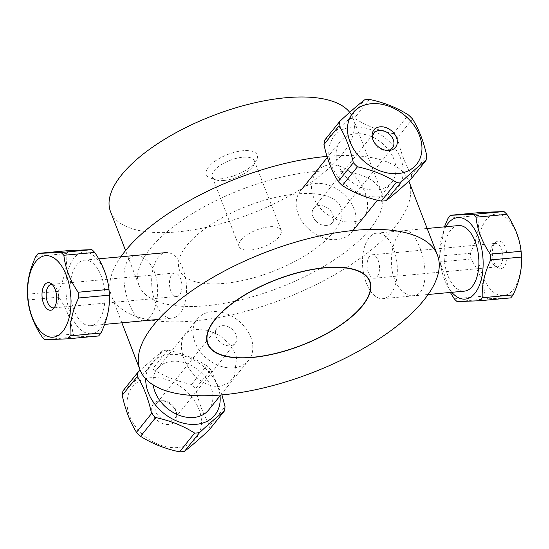 <?xml version="1.0" encoding="UTF-8"?>
<svg xmlns="http://www.w3.org/2000/svg" width="549" height="549" viewBox="0 0 549 549"><rect width="100%" height="100%" fill="white"/><g stroke="black" fill="none" stroke-linecap="round" stroke-linejoin="round"><path stroke-width="0.41" stroke-dasharray="2.75 2.06" d="M349.699 112.339A129.935 52.635 -21.1 0 1 352.959 118.028A129.935 52.635 -21.1 0 1 304.544 186.742A129.935 52.635 -21.1 0 1 177.787 231.856A129.935 52.635 -21.1 0 1 110.514 211.578M220.41 178.885A27.285 11.055 158.9 0 0 256.314 160.569A27.285 11.055 158.9 0 0 227.753 154.489A27.285 11.055 158.9 0 0 210.679 178.178A27.285 11.055 158.9 0 0 220.41 178.885M235.226 301.14A129.935 52.635 -21.1 0 1 206.3 305.738A129.935 52.635 -21.1 0 1 139.021 285.466A129.935 52.635 -21.1 0 1 241.299 189.583A129.935 52.635 -21.1 0 1 381.466 191.917A129.935 52.635 -21.1 0 1 320.726 268.145M320.369 268.351A129.935 52.635 -21.1 0 1 235.624 301.051M223.951 180.484A22.523 9.12 -21.1 0 1 215.922 179.907A22.523 9.12 -21.1 0 1 212.291 176.97A22.523 9.12 -21.1 0 1 230.017 160.349A22.523 9.12 -21.1 0 1 254.311 160.754A22.523 9.12 -21.1 0 1 253.59 165.366A22.523 9.12 -21.1 0 1 223.951 180.484M345.836 267.987A159.388 64.569 -21.1 0 1 194.072 320.939A159.388 64.569 -21.1 0 1 111.543 296.069A159.388 64.569 -21.1 0 1 120.862 256.781M327.053 156.383A159.388 64.569 -21.1 0 1 408.861 181.095M408.943 181.314A159.388 64.569 -21.1 0 1 346.103 267.816M208.297 330.436L197.324 329.373C164.824 330.354 187.182 388.287 219.326 386.386L228.089 383.38L234.361 376.703L236.598 357.818M236.55 357.625L235.397 353.975L229.393 343.9L220.183 335.782L208.558 330.505M128.322 259.622C135.383 250.522 149.218 257.522 154.475 272.174C160.329 286.324 157.542 307.941 150.323 316.636C136.763 337.347 114.412 279.338 128.322 259.622M329.675 164.878C361.818 162.978 384.176 220.911 351.676 221.892C337.134 223.436 318.715 211.797 313.603 197.29C307.591 182.961 315.009 166.011 329.675 164.878M398.677 234.629C391.458 243.324 388.671 264.947 394.525 279.098C399.782 293.749 413.617 300.742 420.678 291.643C434.588 271.872 412.237 213.938 398.677 234.629M250.783 250.015A22.523 9.12 -21.1 0 1 239.117 246.501A22.523 9.12 -21.1 0 1 247.51 234.588A22.523 9.12 -21.1 0 1 269.484 226.771A22.523 9.12 -21.1 0 1 281.143 230.285A22.523 9.12 -21.1 0 1 272.75 242.198A22.523 9.12 -21.1 0 1 250.783 250.015M296.206 193.989A86.625 35.088 158.9 0 0 178.638 266.924A86.625 35.088 158.9 0 0 305.882 255.161A86.625 35.088 158.9 0 0 296.206 193.989M54.317 307.708A11.783 6.176 -95.3 0 0 55.586 306.932A11.783 6.176 -95.3 0 0 58.565 295.925A11.783 6.176 -95.3 0 0 53.562 285A11.783 6.176 -95.3 0 0 52.169 284.471M66.093 293.749A40.921 21.445 -95.3 0 0 90.063 333.71A40.921 21.445 -95.3 0 0 109.141 294.518A40.921 21.445 -95.3 0 0 85.013 252.121A40.921 21.445 -95.3 0 0 66.093 293.749M98.573 335.981L75.865 336.866A48.429 25.378 84.7 0 1 73.01 334.087C71.624 321.453 66.875 309.135 58.75 297.126A48.429 25.378 84.7 0 1 58.304 291.354C64.487 278.432 67.301 265.819 66.752 253.514A48.429 25.378 84.7 0 1 69.153 250.529M70.286 293.591A32.919 17.245 84.7 0 1 84.512 260.137A32.919 17.245 84.7 0 1 104.715 291.327A32.919 17.245 84.7 0 1 90.571 325.694A32.919 17.245 84.7 0 1 70.286 293.591M151.833 286.05A32.919 17.245 84.7 0 1 166.059 252.602A32.919 17.245 84.7 0 1 186.262 283.792A32.919 17.245 84.7 0 1 172.118 318.152A32.919 17.245 84.7 0 1 151.833 286.05M75.865 336.866L45.011 339.721M42.156 336.935L73.01 334.087M58.75 297.126L27.896 299.98M27.45 294.209L58.304 291.354M66.752 253.514L35.898 256.369M181.87 284.526A11.783 6.176 -95.3 0 0 174.616 273.038A11.783 6.176 -95.3 0 0 169.524 285.006A11.783 6.176 -95.3 0 0 176.785 296.494A11.783 6.176 -95.3 0 0 181.87 284.526M221.947 394.882L210.782 369.751L195.677 388.527C198.779 402.891 203.535 415.209 209.938 425.482L225.042 406.706M123.017 390.813C129.598 385.721 137.826 378.584 147.708 369.395A48.429 36.282 -141.2 0 1 152.615 368.942C163.952 376.168 176.936 381.342 191.567 384.472A48.429 36.282 -141.2 0 1 195.677 388.527M191.567 384.472L206.671 365.703C195.341 358.476 182.35 353.295 167.72 350.166A48.429 36.282 38.8 0 0 162.813 350.619L140.139 370.17M210.782 369.751A48.429 36.282 38.8 0 0 206.671 365.703M127.478 397.956A40.921 30.662 38.8 0 0 159.69 444.896A40.921 30.662 38.8 0 0 201.339 425.379A40.921 30.662 38.8 0 0 168.859 380.375A40.921 30.662 38.8 0 0 127.478 397.956M209.938 425.482A48.429 36.282 -141.2 0 1 209.128 429.984M176.737 417.604A13.862 10.383 38.8 0 0 176.703 413.932A13.862 10.383 38.8 0 0 160.349 400.77A13.862 10.383 38.8 0 0 151.826 411.228A13.862 10.383 38.8 0 0 164.316 424.061A13.862 10.383 38.8 0 0 176.737 417.604M176.359 415.003A11.783 8.825 -141.2 0 1 174.946 418.16A11.783 8.825 -141.2 0 1 160.233 417.652A11.783 8.825 -141.2 0 1 156.589 403.391A11.783 8.825 -141.2 0 1 162.429 400.695A11.783 8.825 -141.2 0 1 176.332 411.874A11.783 8.825 -141.2 0 1 176.359 415.003M145.76 378.927A40.921 30.662 -141.2 0 1 146.185 374.713A40.921 30.662 -141.2 0 1 184.087 355.992A40.921 30.662 -141.2 0 1 220.039 395.829M208.62 410.021A32.919 24.664 38.8 0 0 198.436 370.177A32.919 24.664 38.8 0 0 157.33 368.756A32.919 24.664 38.8 0 0 153.384 377.588A32.919 24.664 38.8 0 0 153.253 385M221.508 312.333A32.919 24.664 38.8 0 0 197.249 319.141A32.919 24.664 38.8 0 0 193.303 327.966A32.919 24.664 38.8 0 0 212.683 362.615A32.919 24.664 38.8 0 0 248.539 360.405A32.919 24.664 38.8 0 0 250.385 357.639M250.474 357.468A32.919 24.664 38.8 0 0 221.727 312.381M167.72 350.166L152.615 368.942M147.708 369.395L162.813 350.619M215.537 331.527A11.783 8.825 -141.2 0 1 216.951 328.364A11.783 8.825 -141.2 0 1 229.784 327.575A11.783 8.825 -141.2 0 1 236.722 339.975A11.783 8.825 -141.2 0 1 235.308 343.132A11.783 8.825 -141.2 0 1 222.475 343.921A11.783 8.825 -141.2 0 1 215.537 331.527M510.7 297.887L487.992 298.766L457.132 301.621M444.436 226.867L439.577 256.108A48.429 25.378 -95.3 0 0 440.024 261.88L450.338 292.439M451.806 292.301A40.921 21.445 84.7 0 1 445.747 226.744M458.429 225.57A32.919 17.245 -95.3 0 0 444.285 259.938A32.919 17.245 -95.3 0 0 464.488 291.128M370.39 290.908A32.919 17.245 -95.3 0 0 382.941 298.663A32.919 17.245 -95.3 0 0 397.263 273.285A32.919 17.245 -95.3 0 0 386.331 237.141A32.919 17.245 -95.3 0 0 376.882 233.112A32.919 17.245 -95.3 0 0 363.63 273.683M363.713 274.102A32.919 17.245 -95.3 0 0 370.163 290.565M507.64 219.078A40.921 21.445 -95.3 0 0 479.27 236.228A40.921 21.445 -95.3 0 0 492.906 291.67A40.921 21.445 -95.3 0 0 520.054 273.409A40.921 21.445 -95.3 0 0 507.64 219.078M487.992 298.766A48.429 25.378 84.7 0 1 485.138 295.986C483.751 283.359 478.996 271.034 470.877 259.032A48.429 25.378 84.7 0 1 470.431 253.261C476.614 240.332 479.428 227.718 478.879 215.421A48.429 25.378 84.7 0 1 481.281 212.429M496.962 266.924A13.862 7.261 -95.3 0 0 498.286 267.96A13.862 7.261 -95.3 0 0 506.892 254.153A13.862 7.261 -95.3 0 0 495.905 242.157A13.862 7.261 -95.3 0 0 492.343 254.187A13.862 7.261 -95.3 0 0 496.962 266.924M494.313 265.387A11.783 6.176 84.7 0 1 490.387 254.564A11.783 6.176 84.7 0 1 493.414 244.339A11.783 6.176 84.7 0 1 495.527 243.372A11.783 6.176 84.7 0 1 502.754 254.53A11.783 6.176 84.7 0 1 497.696 266.835A11.783 6.176 84.7 0 1 495.438 266.265A11.783 6.176 84.7 0 1 494.313 265.387M454.284 298.841L485.138 295.986M478.879 215.421L448.025 218.269M439.577 256.108L470.431 253.261M470.877 259.032L440.024 261.88M375.598 256.211A11.783 6.176 84.7 0 1 379.51 269.147A11.783 6.176 84.7 0 1 374.384 278.233A11.783 6.176 84.7 0 1 371.007 276.792A11.783 6.176 84.7 0 1 367.096 263.849A11.783 6.176 84.7 0 1 372.215 254.77A11.783 6.176 84.7 0 1 375.598 256.211M412.532 118.996L397.428 137.765C400.53 152.135 405.286 164.453 411.688 174.726L426.793 155.95M411.688 174.726A48.429 36.282 -141.2 0 1 410.878 179.228M372.545 138.41A11.783 8.825 38.8 0 0 372.668 139.391A11.783 8.825 38.8 0 0 386.571 150.577A11.783 8.825 38.8 0 0 387.553 150.488M324.768 140.057C331.349 134.965 339.577 127.821 349.459 118.639A48.429 36.282 -141.2 0 1 354.366 118.179C365.703 125.412 378.686 130.587 393.317 133.716A48.429 36.282 -141.2 0 1 397.428 137.765M391.039 143.392A40.921 30.662 38.8 0 0 337.717 132.659A40.921 30.662 38.8 0 0 342.7 182.11A40.921 30.662 38.8 0 0 394.333 191.093A40.921 30.662 38.8 0 0 391.039 143.392M347.263 178.151A32.919 24.664 -141.2 0 1 340.38 141.244A32.919 24.664 -141.2 0 1 381.486 142.665A32.919 24.664 -141.2 0 1 391.67 182.508A32.919 24.664 -141.2 0 1 347.263 178.151M307.344 227.766A32.919 24.664 -141.2 0 1 300.461 190.86A32.919 24.664 -141.2 0 1 341.567 192.28A32.919 24.664 -141.2 0 1 351.751 232.131A32.919 24.664 -141.2 0 1 307.344 227.766M393.317 133.716L408.429 114.947M349.459 118.639L364.563 99.863M369.47 99.41L354.366 118.179M316.155 221.343A11.783 8.825 38.8 0 0 332.049 222.901A11.783 8.825 38.8 0 0 329.578 209.691A11.783 8.825 38.8 0 0 313.692 208.133A11.783 8.825 38.8 0 0 316.155 221.343M381.466 191.917L352.959 118.028M139.021 285.466L125.563 250.577M253.59 165.366L256.314 160.569M215.922 179.907L210.679 178.178M121.857 322.798L111.543 296.069M281.143 230.285L254.311 160.754M239.117 246.501L212.291 176.97M53.562 285L50.714 283.311M55.586 306.932L53.095 309.114M90.571 325.694L104.564 324.397M158.421 319.422L172.118 318.152M84.512 260.137L98.662 258.833M174.616 273.038L51.304 284.437M176.785 296.494L53.473 307.9M162.429 400.695L160.349 400.77M176.332 411.874L176.703 413.932M220.719 394.992L248.539 360.405M157.33 368.756L197.249 319.141M216.951 328.364L207.117 340.593M206.836 340.943L156.589 403.391M235.308 343.132L225.015 355.937M224.857 356.129L174.946 418.16M427.143 228.466L376.882 233.112M428.138 294.49L382.941 298.663M495.438 266.265L498.286 267.96M493.414 244.339L495.905 242.157M374.384 278.233L497.696 266.835M372.215 254.77L495.527 243.372M386.571 150.577L388.651 150.495M372.668 139.391L372.297 137.339M340.38 141.244L327.376 157.405M391.67 182.508L377.444 200.2M353.055 230.511L351.751 232.131M332.049 222.901L392.411 147.873M313.692 208.133L374.054 133.105"/><path stroke-width="0.82" d="M125.563 250.577L110.514 211.578A129.935 52.635 -21.1 0 1 205.34 118.673A129.935 52.635 -21.1 0 1 349.699 112.339M320.726 268.145A129.935 52.635 -21.1 0 1 320.369 268.351M235.624 301.051A129.935 52.635 -21.1 0 1 235.226 301.14M120.862 256.781A159.388 64.569 -21.1 0 1 327.053 156.383M408.861 181.095A159.388 64.569 -21.1 0 1 408.943 181.314L437.457 255.196A159.388 64.569 -21.1 0 1 378.069 339.495A159.388 64.569 -21.1 0 1 222.578 394.827A159.388 64.569 -21.1 0 1 140.057 369.957A159.388 64.569 -21.1 0 1 265.51 252.341A159.388 64.569 -21.1 0 1 437.457 255.196M324.864 267.699A86.962 35.232 -21.1 0 1 334.574 329.112A86.962 35.232 -21.1 0 1 206.829 340.922A86.962 35.232 -21.1 0 1 324.864 267.699M324.72 267.878A86.625 35.088 158.9 0 0 207.151 340.805A86.625 35.088 158.9 0 0 334.396 329.043A86.625 35.088 158.9 0 0 324.72 267.878M100.975 332.996L70.121 335.851C69.572 323.546 72.386 310.933 78.569 298.004L109.423 295.156C109.978 307.454 107.158 320.074 100.975 332.996A48.429 25.378 84.7 0 1 98.573 335.981L67.719 338.836A48.429 25.378 -95.3 0 0 70.121 335.851M52.169 284.471A11.783 6.176 -95.3 0 0 51.304 284.437A11.783 6.176 -95.3 0 0 46.246 296.734A11.783 6.176 -95.3 0 0 53.473 307.9A11.783 6.176 -95.3 0 0 54.317 307.708M56.602 296.165A13.862 7.261 84.7 0 1 53.095 309.114A13.862 7.261 84.7 0 1 42.108 297.119A13.862 7.261 84.7 0 1 50.714 283.311A13.862 7.261 84.7 0 1 56.602 296.165M70.938 298.052A40.921 21.445 84.7 0 1 51.867 337.244A40.921 21.445 84.7 0 1 27.889 297.284A40.921 21.445 84.7 0 1 46.809 255.649A40.921 21.445 84.7 0 1 70.938 298.052M78.569 298.004A48.429 25.378 -95.3 0 0 78.123 292.24C70.004 280.23 65.249 267.912 63.862 255.278A48.429 25.378 -95.3 0 0 61.008 252.499L38.3 253.384A48.429 25.378 -95.3 0 0 35.898 256.369C29.715 269.291 26.901 281.905 27.45 294.209A48.429 25.378 -95.3 0 0 27.896 299.98C29.282 312.607 34.038 324.933 42.156 336.935A48.429 25.378 -95.3 0 0 45.011 339.721L67.719 338.836M38.3 253.384L69.153 250.529L91.868 249.644A48.429 25.378 84.7 0 1 94.716 252.43C102.835 264.433 107.59 276.751 108.977 289.385A48.429 25.378 84.7 0 1 109.423 295.156M108.977 289.385L78.123 292.24M91.868 249.644L61.008 252.499M63.862 255.278L94.716 252.43M140.139 370.17L138.122 372.037A48.429 36.282 38.8 0 0 137.312 376.545C143.714 386.812 148.47 399.13 151.572 413.5A48.429 36.282 38.8 0 0 155.683 417.549C170.314 420.678 183.297 425.859 194.634 433.086A48.429 36.282 38.8 0 0 199.541 432.633C209.423 423.444 217.651 416.3 224.232 411.208A48.429 36.282 38.8 0 0 225.042 406.706L221.947 394.882M224.232 411.208L209.128 429.984C199.253 439.173 191.018 446.316 184.437 451.402A48.429 36.282 -141.2 0 1 179.53 451.861C164.892 448.725 151.908 443.551 140.571 436.325A48.429 36.282 -141.2 0 1 136.468 432.269C130.065 422.003 125.316 409.684 122.207 395.314A48.429 36.282 -141.2 0 1 123.017 390.813L138.122 372.037M220.039 395.829A40.921 30.662 -141.2 0 1 220.039 402.136A40.921 30.662 -141.2 0 1 180.772 422.462A40.921 30.662 -141.2 0 1 145.76 378.927M153.253 385A32.919 24.664 38.8 0 0 176.73 414.282A32.919 24.664 38.8 0 0 208.62 410.021L220.719 394.992M122.207 395.314L137.312 376.545M151.572 413.5L136.468 432.269M140.571 436.325L155.683 417.549M194.634 433.086L179.53 451.861M184.437 451.402L199.541 432.633M450.338 292.439L454.284 298.841A48.429 25.378 -95.3 0 0 457.132 301.621L479.847 300.735L510.7 297.887A48.429 25.378 84.7 0 0 513.102 294.895L482.248 297.75C481.699 285.446 484.513 272.832 490.696 259.91A48.429 25.378 -95.3 0 0 490.25 254.139C482.125 242.13 477.376 229.811 475.99 217.184A48.429 25.378 -95.3 0 0 473.135 214.398L450.427 215.283A48.429 25.378 -95.3 0 0 448.025 218.269L444.436 226.867M479.847 300.735A48.429 25.378 -95.3 0 0 482.248 297.75M445.747 226.744A40.921 21.445 84.7 0 1 469.443 222.606A40.921 21.445 84.7 0 1 481.85 276.943A40.921 21.445 84.7 0 1 454.702 295.204A40.921 21.445 84.7 0 1 451.806 292.301M428.138 294.49L464.488 291.128A32.919 17.245 -95.3 0 0 478.81 265.743A32.919 17.245 -95.3 0 0 467.878 229.599A32.919 17.245 -95.3 0 0 458.429 225.57L427.143 228.466M363.63 273.683A32.919 17.245 -95.3 0 0 363.713 274.102M370.163 290.565A32.919 17.245 -95.3 0 0 370.39 290.908M450.427 215.283L481.281 212.429L503.989 211.55A48.429 25.378 84.7 0 1 506.844 214.33C514.962 226.339 519.718 238.657 521.104 251.284A48.429 25.378 84.7 0 1 521.55 257.056C522.099 269.36 519.285 281.973 513.102 294.895M490.696 259.91L521.55 257.056M521.104 251.284L490.25 254.139M475.99 217.184L506.844 214.33M503.989 211.55L473.135 214.398M425.983 160.452A48.429 36.282 38.8 0 0 426.793 155.95C423.684 141.58 418.935 129.262 412.532 118.996A48.429 36.282 38.8 0 0 408.429 114.947C397.092 107.714 384.108 102.539 369.47 99.41A48.429 36.282 38.8 0 0 364.563 99.863C357.982 104.955 349.747 112.092 339.872 121.281A48.429 36.282 38.8 0 0 339.062 125.783C345.465 136.056 350.221 148.374 353.323 162.744A48.429 36.282 38.8 0 0 357.433 166.793C372.064 169.922 385.048 175.104 396.385 182.33A48.429 36.282 38.8 0 0 401.292 181.877C411.174 172.688 419.402 165.544 425.983 160.452L410.878 179.228C401.003 188.417 392.768 195.554 386.187 200.646A48.429 36.282 -141.2 0 1 381.281 201.099C366.65 197.969 353.659 192.795 342.329 185.562A48.429 36.282 -141.2 0 1 338.218 181.513C331.822 171.247 327.067 158.929 323.958 144.559A48.429 36.282 -141.2 0 1 324.768 140.057L339.872 121.281M361.4 158.867A40.921 30.662 -141.2 0 1 356.418 109.416A40.921 30.662 -141.2 0 1 409.746 120.149A40.921 30.662 -141.2 0 1 413.033 167.85A40.921 30.662 -141.2 0 1 361.4 158.867M392.624 131.781A13.862 10.383 -141.2 0 1 397.133 143.886A13.862 10.383 -141.2 0 1 388.651 150.495A13.862 10.383 -141.2 0 1 372.297 137.339A13.862 10.383 -141.2 0 1 378.336 127.142A13.862 10.383 -141.2 0 1 392.624 131.781M387.553 150.488A11.783 8.825 38.8 0 0 392.411 147.873A11.783 8.825 38.8 0 0 389.948 134.67A11.783 8.825 38.8 0 0 374.054 133.105A11.783 8.825 38.8 0 0 372.545 138.41M386.187 200.646L401.292 181.877M396.385 182.33L381.281 201.099M342.329 185.562L357.433 166.793M353.323 162.744L338.218 181.513M323.958 144.559L339.062 125.783M140.057 369.957L121.857 322.798M104.564 324.397L158.421 319.422M98.662 258.833L166.059 252.602M207.117 340.593L206.836 340.943M327.376 157.405L300.461 190.86M377.444 200.2L353.055 230.511"/></g></svg>
